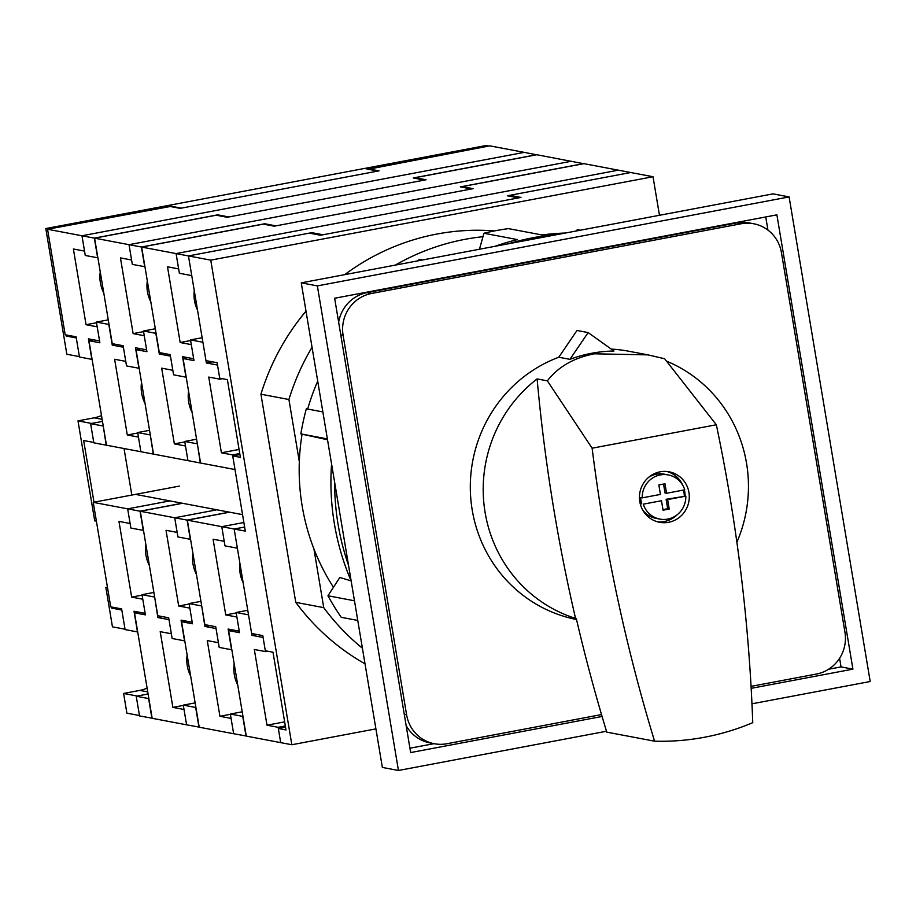 <?xml version="1.0" encoding="UTF-8"?>
<svg xmlns="http://www.w3.org/2000/svg" width="916" height="916" viewBox="0 0 916 916"><rect width="100%" height="100%" fill="white"/><g stroke="black" fill="none" stroke-linecap="round" stroke-linejoin="round"><path stroke-width="1.37" d="M96.409 322.089L108.798 324.436L112.256 345.126L123.397 347.244L125.767 361.373L114.626 359.267L127.29 434.986L138.442 437.092L140.892 451.725L106.462 445.21L88.978 340.729L99.878 342.79L96.409 322.089L108.271 319.856M137.755 433.005L127.29 434.986M141.522 382.407A34.384 33.331 100.7 0 0 145.037 403.418M153.877 592.434L142.026 594.679L145.404 614.865L134.503 612.804L152.159 718.304L186.589 724.819L184.024 709.488L172.872 707.381L160.208 631.662L171.349 633.769L168.991 619.64L157.838 617.533L154.644 596.969M179.238 486.121L93.237 502.346L127.668 508.861L130.874 528.04L143.262 530.387L140.045 511.208L182.284 503.239M142.106 595.137L131.641 597.106L118.966 521.387L130.118 523.494L127.668 508.861L169.907 500.892L127.668 508.861L140.045 511.208M536.627 154.793L524.227 152.365L81.971 235.767L85.257 255.461L97.646 257.797L94.348 238.114L47.54 229.252L65.196 334.752L76.097 336.813L79.474 357.011L91.852 359.358L88.417 338.84L99.569 340.947L97.199 326.817L86.058 324.711L73.383 248.992L84.535 251.099L81.971 235.767L524.227 152.365L489.808 145.85L368.209 169.254M138.385 612.071L134.503 612.804M93.684 339.836L88.978 340.729M536.616 154.701L413.265 177.967L424.417 180.074L228.84 216.966L217.687 214.848L94.348 238.114M187.139 654.997A34.384 33.331 100.7 0 0 190.654 675.997M142.026 594.679L154.403 597.014M195.383 572.225A33.903 32.873 100.7 0 0 195.841 570.886M149.777 299.647A33.903 32.873 100.7 0 0 150.224 298.307M116.137 344.393L112.256 345.126M217.687 214.848L217.802 215.5M162.556 616.64L157.838 617.533M183.337 705.412L172.872 707.381M145.862 544.539A34.384 33.331 100.7 0 0 149.377 565.538M368.129 168.796L379.029 170.857L180.109 208.367L169.208 206.306L47.54 229.252M139.472 715.533L126.889 713.152L123.603 693.458L137.217 696.034L148.094 693.985L136.232 696.229L139.53 715.911L152.148 718.213M93.237 502.346L110.722 606.839L121.622 608.9L125.091 629.59L137.469 631.937L134.011 611.235L145.152 613.354L142.781 599.213L131.641 597.106M96.386 521.147L94.714 520.826L77.986 420.879L91.6 423.455L102.478 421.406L90.627 423.639L93.833 442.829L106.21 445.165L103.233 425.94M90.627 423.639L103.004 425.986M136.232 696.229L148.621 698.565L151.919 718.258M100.256 271.949A34.384 33.331 100.7 0 0 103.771 292.96M189.601 673.775A33.903 32.873 100.7 0 0 190.047 672.436M143.984 401.197A33.903 32.873 100.7 0 0 144.442 399.857M96.523 322.73L86.058 324.711M508.689 243.725A246.599 239.065 -79.3 0 1 533.421 237.656A246.599 239.065 -79.3 0 1 558.611 234.313M580.263 230.225L577.286 229.664A246.599 239.065 -79.3 0 1 580.4 230.202M479.469 249.232L483.934 233.248A246.599 239.065 -79.3 0 1 496.163 230.603A246.599 239.065 -79.3 0 1 508.506 228.622L542.043 234.965A246.599 239.065 -79.3 0 1 565.412 233.03M416.963 261.026A246.599 239.065 -79.3 0 1 419.7 259.388L422.677 259.949M322.867 411.925L306.345 408.799A246.599 239.065 -79.3 0 0 300.849 433.898L327.527 439.772M331.569 463.931A246.599 239.065 -79.3 0 0 351.137 580.904L339.836 577.458L327.939 595.766L354.469 600.793M357.755 620.441L341.244 617.315A246.599 239.065 -79.3 0 1 327.939 595.766M577.286 229.664L576.382 230.958M348.527 565.287A246.599 239.065 -79.3 0 1 334.638 482.274M483.934 233.248L517.471 239.603A246.599 239.065 -79.3 0 0 494.903 246.324M300.849 433.898L327.378 438.913M333.447 587.282A214.745 208.184 -79.3 0 1 302.062 434.195M307.684 409.051A214.745 208.184 -79.3 0 1 317.715 381.159M242.545 514.643L136.129 494.503M482.972 236.706A231.187 224.122 100.7 0 0 464.881 239.351A231.187 224.122 100.7 0 0 395.288 265.113M312.047 347.279A231.187 224.122 100.7 0 0 288.918 399.513L260.934 394.212L295.754 602.339A231.187 224.122 100.7 0 0 365.015 663.837M494.514 230.924A231.187 224.122 100.7 0 0 436.886 234.049A231.187 224.122 100.7 0 0 344.691 274.651M306.001 311.154A231.187 224.122 100.7 0 0 260.934 394.212M288.918 399.513L299.326 461.721M313.913 548.867L323.737 607.64A231.187 224.122 100.7 0 0 362.404 648.207M323.737 607.64L295.754 602.339M166.025 530.295L178.7 606.014L189.841 608.121L192.211 622.25L181.059 620.143L184.528 640.845L172.139 638.498L168.681 617.808L157.781 615.735L140.297 511.254L174.716 517.769L177.166 532.402L166.025 530.295M189.154 604.045L178.7 606.014M192.921 553.436A34.384 33.331 100.7 0 0 196.436 574.447M583.687 163.701L536.856 154.747L415.188 177.704L426.089 179.765L227.168 217.275L216.268 215.214L94.6 238.16L112.256 343.66L123.145 345.721L126.523 365.919L138.911 368.255L135.476 347.748L146.617 349.855L144.259 335.725L133.118 333.607L120.443 257.888L131.583 260.007L129.019 244.675L94.6 238.16M195.154 702.893L183.292 705.125L186.589 724.819L199.207 727.121M149.537 430.314L137.675 432.547L140.892 451.725L153.27 454.073L150.293 434.848M137.675 432.547L150.064 434.894M183.292 705.125L195.681 707.473L198.967 727.155M415.188 177.704L415.291 178.345M182.536 503.285L140.297 511.254M571.286 161.262L129.019 244.675L132.316 264.369L144.694 266.705L141.407 247.022L129.019 244.675L571.286 161.262M187.104 520.105L174.716 517.769L216.955 509.8L174.716 517.769L177.933 536.948L190.31 539.295L187.104 520.105L229.344 512.147M147.304 280.857A34.384 33.331 100.7 0 0 150.819 301.868M236.649 682.683A33.903 32.873 100.7 0 0 237.107 681.344M191.043 410.093A33.903 32.873 100.7 0 0 191.49 408.754M143.572 331.638L133.118 333.607M662.966 509.64L667.684 508.746L666.104 499.289L685.832 496.14A22.476 21.789 -79.3 0 1 667.718 519.086A22.476 21.789 -79.3 0 1 659.841 519.086A22.476 21.789 -79.3 0 1 643.272 504.166L661.478 500.731L643.272 504.166M641.761 503.88A22.476 21.789 100.7 0 1 640.696 497.571L642.219 497.857A22.476 21.789 -79.3 0 1 660.333 474.912A22.476 21.789 -79.3 0 1 668.199 474.912L664.329 474.179A22.476 21.789 100.7 0 0 656.463 474.179A22.476 21.789 100.7 0 0 648.654 477.316M668.199 474.912A22.476 21.789 -79.3 0 1 684.779 489.831L666.573 493.266L664.982 483.797L658.844 484.953L660.425 494.422L642.219 497.857M684.309 495.854A22.476 21.789 100.7 0 0 683.416 490.083M660.138 471.82A25.682 24.904 100.7 0 0 639.437 497.056A25.682 24.904 100.7 0 0 659.589 522.303A25.682 24.904 100.7 0 0 668.588 522.303A25.682 24.904 100.7 0 0 689.29 497.056A25.682 24.904 100.7 0 0 669.138 471.82A25.682 24.904 100.7 0 0 660.138 471.82M657.505 521.811A25.682 24.904 100.7 0 0 664.375 521.502A25.682 24.904 100.7 0 0 677.474 514.506M547.367 380.861L592.125 448.199A1721.736 1669.135 100.7 0 0 654.574 741.181L606.781 732.136A1721.736 1669.135 -79.3 0 1 576.301 618.552L575.557 618.415A1721.736 1669.135 -79.3 0 1 537.108 378.926L547.367 380.861C558.176 366.801 573.863 357.778 594.427 353.805L647.944 354.87L628.353 351.16A136.656 132.488 100.7 0 0 611.247 349.099M558.783 357.229L577.011 330.47L588.152 332.577L613.96 351.034A136.656 132.488 100.7 0 0 591.622 353.278A136.656 132.488 100.7 0 0 569.924 359.347L558.783 357.229A136.656 132.488 100.7 0 0 470.629 496.461A136.656 132.488 100.7 0 0 576.53 619.514M647.944 354.87L664.638 358.751L716.335 424.772A1721.736 1669.135 100.7 0 1 752.757 722.667A246.496 238.973 100.7 0 1 654.574 741.181M736.876 542.238A136.656 132.488 100.7 0 0 666.562 361.156M685.832 496.14L667.627 499.575L669.207 509.033L663.07 510.189L661.478 500.731M685.088 495.991A25.682 24.904 100.7 0 0 684.378 489.9M682.947 485.606A25.682 24.904 100.7 0 0 667.02 471.511M642.528 509.697A22.476 21.789 100.7 0 0 655.971 518.353L659.841 519.086M537.108 378.926A136.656 132.488 100.7 0 0 484.965 511.62A136.656 132.488 100.7 0 0 575.557 618.415M592.125 448.199L716.335 424.772M588.152 332.577L569.924 359.347M666.573 493.266L665.05 492.98L663.562 484.06M666.104 499.289L667.627 499.575M667.684 508.746L669.207 509.033M143.469 330.997L155.846 333.344L159.315 354.034L170.456 356.141L172.826 370.282L161.674 368.163L174.349 443.882L185.49 446L187.94 460.634L153.522 454.118L136.037 349.626L146.926 351.687L143.469 330.997L155.319 328.764M184.814 441.913L174.349 443.882M188.57 391.315A34.384 33.331 100.7 0 0 192.085 412.326M200.936 601.343L189.085 603.575L192.463 623.773L181.563 621.712L199.219 727.212L233.637 733.727L231.072 718.396L219.932 716.289L207.268 640.57L218.409 642.677L216.039 628.548L204.898 626.441L201.692 605.877M185.444 620.979L181.563 621.712M140.743 348.744L136.037 349.626M583.664 163.609L460.324 186.875L471.465 188.982L275.888 225.863L264.747 223.756L141.407 247.022M234.187 663.894A34.384 33.331 100.7 0 0 237.702 684.905M189.085 603.575L201.463 605.923M242.442 581.133A33.903 32.873 100.7 0 0 242.74 580.275M196.826 308.543A33.903 32.873 100.7 0 0 197.123 307.696M163.197 353.301L159.315 354.034M264.747 223.756L264.861 224.409M209.604 625.548L204.898 626.441M230.397 714.32L219.932 716.289M190.517 339.905L202.905 342.24L206.363 362.942L217.516 365.049L219.874 379.178L208.734 377.071L221.409 452.79L232.549 454.897L235 469.542L200.57 463.027L183.085 358.534L193.986 360.595L190.517 339.905L202.15 337.706M239.076 449.458L221.409 452.79M247.755 610.296L236.133 612.483L239.511 632.67L228.622 630.609L246.278 736.109L291.838 744.742L375.904 728.884M229.584 512.193L187.356 520.151L221.775 526.666L224.981 545.856L237.37 548.192L234.164 529.013L244.618 527.043L234.164 529.013L245.305 531.12L232.721 455.905L239.923 454.554M236.214 612.941L225.748 614.922L213.084 539.203L224.225 541.31L221.775 526.666L243.862 522.509L221.775 526.666L234.164 529.013L251.648 633.506L262.789 635.612L265.319 650.761L273.002 652.215L286.01 729.949L278.338 728.495L280.697 742.624L278.132 727.304L285.345 725.941M659.463 215.283L653.016 176.731L630.723 172.517L509.834 195.314L520.986 197.421L320.486 235.24L309.345 233.122L188.456 255.93L311.806 232.664L322.947 234.771L518.525 197.89L507.384 195.784L630.723 172.517L618.334 170.17L176.078 253.583L179.376 273.266L191.753 275.613L188.456 255.93L141.648 247.068L159.304 352.568L170.204 354.629L173.582 374.816L185.971 377.163L182.536 356.645L193.677 358.763L191.318 344.622L180.166 342.515L167.502 266.796L178.643 268.903L176.078 253.583L618.334 170.17L583.916 163.655L462.248 186.601L462.351 187.253M232.504 629.876L228.622 630.609M187.791 357.641L183.085 358.534M239.752 453.546L232.549 454.897M236.133 612.483L248.522 614.831L251.957 635.338L263.098 637.456L265.457 651.585L267.587 651.184M219.874 379.178L222.462 378.697M265.457 651.585L254.316 649.478L266.991 725.197L278.132 727.304M212.317 361.82L206.363 362.942M311.806 232.664L311.967 233.626M256.663 634.456L251.957 635.338M284.658 721.865L266.991 725.197M338.645 322.237A35.964 34.865 -79.3 0 1 367.133 292.616L736.659 222.92A35.964 34.865 -79.3 0 1 749.265 222.92L753.719 223.767A35.964 34.865 -79.3 0 1 781.428 252.621L844.953 632.212A35.964 34.865 -79.3 0 1 816.465 674.039L751.063 686.37M601.526 714.572L446.939 743.735A35.964 34.865 -79.3 0 1 434.333 743.735L429.879 742.887A35.964 34.865 -79.3 0 1 406.132 725.495M434.333 743.735A35.964 34.865 -79.3 0 1 406.624 714.881L343.099 335.279A35.964 34.865 -79.3 0 1 371.587 293.464L741.124 223.767A35.964 34.865 -79.3 0 1 753.719 223.767M239.877 563.145A34.384 33.331 100.7 0 0 243.129 582.633M462.248 186.601L473.137 188.662L274.216 226.183L263.327 224.122L141.648 247.068M242.202 711.801L230.351 714.033L233.637 733.727L246.255 736.017M187.356 520.151L204.841 624.643L215.729 626.704L219.199 647.406L231.576 649.753L228.118 629.052L239.259 631.158L236.901 617.029L225.748 614.922M196.585 439.211L184.734 441.455L187.94 460.634L200.329 462.981L197.352 443.756M184.734 441.455L197.112 443.791M230.351 714.033L242.729 716.381L246.026 736.063M194.261 290.567A34.384 33.331 100.7 0 0 197.513 310.055M190.631 340.546L180.166 342.515M751.967 703.809L870.2 681.515L789.111 196.917L317.36 285.895L398.449 770.482L606.507 731.243M602.075 716.461L410.666 752.563L334.638 298.25L776.894 214.848L852.922 669.149L751.177 688.34M789.111 196.917L773.012 193.871L301.261 282.849L382.361 767.436L398.449 770.482M317.36 285.895L301.261 282.849M828.591 669.253L841.037 666.905L839.594 658.295M767.94 230.088L765.742 216.943M409.933 748.2L434.001 743.666M852.922 669.149L841.037 666.905M123.603 693.458L139.816 690.401A33.903 32.873 100.7 0 0 147.11 688.111M107.435 587.156L105.855 587.454L112.45 626.83L125.023 629.212M77.986 420.879L94.199 417.822A33.903 32.873 100.7 0 0 101.493 415.532M488.583 146.079L486.098 145.518L45.8 228.553L66.834 354.252L79.406 356.622M93.764 442.439L83.665 440.527L93.993 502.208M111.523 606.987L111.718 608.121L114.614 607.571M124.038 448.542L131.824 495.064M121.817 610.033L111.718 608.121M105.855 587.454L107.538 587.774M76.28 337.947L66.181 336.035L69.078 335.496M170.216 206.501L48.296 229.114M65.998 334.913L66.181 336.035M48.273 229.023L45.8 228.553M488.572 145.988L366.709 168.968L377.85 171.074L181.288 208.15L170.147 206.043M653.016 176.731L210.749 260.144L188.456 255.93L205.974 360.618L217.126 362.725L219.714 378.171L227.386 379.625L240.393 457.359L232.721 455.905M278.338 728.495L285.54 727.132M210.749 260.144L291.838 744.742M509.834 195.314L509.994 196.276M736.659 222.92L741.124 223.767M404.288 714.434L406.624 714.881M340.763 334.844L343.099 335.279M367.133 292.616L371.587 293.464M102.134 419.322L94.199 417.822M147.739 691.901L139.816 690.401"/></g></svg>
